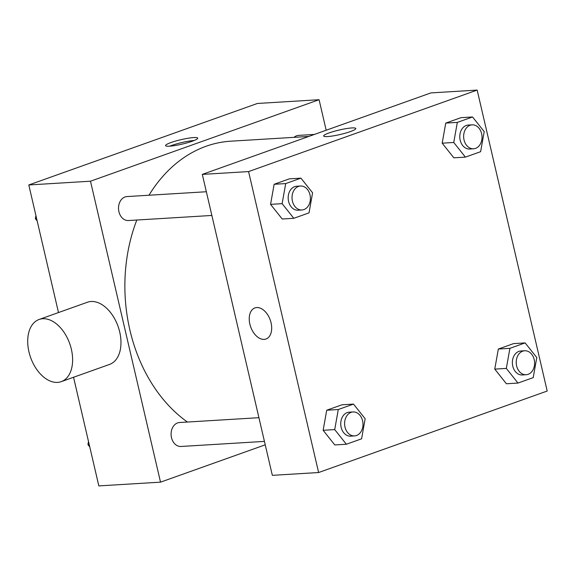 <?xml version="1.0" encoding="UTF-8"?>
<svg xmlns="http://www.w3.org/2000/svg" width="576" height="576" viewBox="0 0 576 576"><rect width="100%" height="100%" fill="white"/><g stroke="black" fill="none" stroke-linecap="round" stroke-linejoin="round"><path stroke-width="0.86" d="M265.241 444.823L160.524 482.155L98.834 485.906L73.548 377.266M58.493 312.559L28.8 184.961L257.386 103.471L319.082 99.713L326.182 130.241M160.524 482.155L90.49 181.21L28.8 184.961M90.49 181.21L319.082 99.713M193.738 137.563A16.502 2.297 166.9 0 1 197.726 138.132A16.502 2.297 166.9 0 1 182.174 144.108A16.502 2.297 166.9 0 1 165.578 145.613A16.502 2.297 166.9 0 1 175.745 141.026A16.502 2.297 166.9 0 1 193.738 137.563M308.772 136.447L230.688 141.199A150.012 114.79 86.5 0 0 148.975 195.235M136.807 220.025A150.012 114.79 86.5 0 0 187.416 422.035M258.926 417.686L179.554 422.518A12.002 9.18 86.5 0 0 171.115 435.053A12.002 9.18 86.5 0 0 181.015 446.472L264.442 441.396M206.345 191.743L126.979 196.574A12.002 9.18 86.5 0 0 118.541 209.117A12.002 9.18 86.5 0 0 128.434 220.536L211.867 215.453M314.431 134.431L298.591 135.396A12.002 9.18 86.5 0 0 294.034 137.347M39.082 319.478L87.437 302.242A33.005 20.743 70.4 0 1 118.058 326.362A33.005 20.743 70.4 0 1 109.598 364.406L61.243 381.65A33.005 20.743 70.4 0 1 28.958 351.857A33.005 20.743 70.4 0 1 39.082 319.478A33.005 20.743 70.4 0 1 69.703 343.598A33.005 20.743 70.4 0 1 61.243 381.65M169.805 146.167A16.502 2.297 166.9 0 1 194.177 140.494M202.313 174.398L430.898 92.909L477.166 90.094L547.2 391.039L318.614 472.529L248.58 171.583L202.313 174.398L272.34 475.344L318.614 472.529M248.58 171.583L477.166 90.094M323.669 135.986A16.502 2.297 166.9 0 1 333.842 131.407A16.502 2.297 166.9 0 1 351.828 127.944A16.502 2.297 166.9 0 1 355.81 128.506A16.502 2.297 166.9 0 1 340.258 134.482A16.502 2.297 166.9 0 1 323.669 135.986A16.502 2.297 166.9 0 1 333.835 131.4A16.502 2.297 166.9 0 1 351.828 127.937A16.502 2.297 166.9 0 1 355.81 128.506M346.363 444.247L334.8 444.946L323.143 430.301L326.714 410.227L341.942 404.798L353.513 404.093L365.162 418.738L361.591 438.818L346.363 444.247L334.714 429.595L338.285 409.522L353.513 404.093M465.401 157.118L453.838 157.824L442.181 143.179L445.752 123.098L460.98 117.67L472.55 116.971L484.207 131.616L480.629 151.69L465.401 157.118L453.751 142.474L457.322 122.4L472.55 116.971M293.789 218.304L282.218 219.01L270.562 204.358L274.14 184.284L289.368 178.855L300.931 178.15L312.588 192.802L309.017 212.875L293.789 218.304L282.132 203.659L285.703 183.578L300.931 178.15M517.982 383.062L506.412 383.767L494.762 369.115L498.334 349.042L513.562 343.613L525.132 342.907L536.782 357.559L533.21 377.633L517.982 383.062L506.326 368.417L509.904 348.336L525.132 342.907M249.854 324.108A16.502 10.375 70.4 0 1 254.923 307.922A16.502 10.375 70.4 0 1 270.23 319.982A16.502 10.375 70.4 0 1 266.004 339.012A16.502 10.375 70.4 0 1 249.854 324.108M266.004 339.005A16.502 10.375 70.4 0 1 249.862 324.108A16.502 10.375 70.4 0 1 254.923 307.922M524.678 350.77L520.826 351.007A12.002 9.18 86.5 0 0 512.388 363.542A12.002 9.18 86.5 0 0 522.281 374.962L526.14 374.731A12.002 9.18 86.5 0 0 534.204 359.618A12.002 9.18 86.5 0 0 524.678 350.77A12.002 9.18 86.5 0 0 516.247 363.305A12.002 9.18 86.5 0 0 526.14 374.731M506.326 368.417L494.762 369.115M509.904 348.336L498.334 349.042M353.066 411.955L349.207 412.186A12.002 9.18 86.5 0 0 340.769 424.728A12.002 9.18 86.5 0 0 350.669 436.147L354.521 435.91A12.002 9.18 86.5 0 0 362.585 420.797A12.002 9.18 86.5 0 0 353.066 411.955A12.002 9.18 86.5 0 0 344.628 424.49A12.002 9.18 86.5 0 0 354.521 435.91M334.714 429.595L323.143 430.301M338.285 409.522L326.714 410.227M472.104 124.834L468.245 125.064A12.002 9.18 86.5 0 0 459.814 137.606A12.002 9.18 86.5 0 0 469.706 149.026L473.558 148.788A12.002 9.18 86.5 0 0 481.622 133.675A12.002 9.18 86.5 0 0 472.104 124.834A12.002 9.18 86.5 0 0 463.666 137.369A12.002 9.18 86.5 0 0 473.558 148.788M453.751 142.474L442.181 143.179M457.322 122.4L445.752 123.098M300.485 186.012L296.633 186.25A12.002 9.18 86.5 0 0 288.194 198.785A12.002 9.18 86.5 0 0 298.087 210.204L301.946 209.974A12.002 9.18 86.5 0 0 310.01 194.861A12.002 9.18 86.5 0 0 300.485 186.012A12.002 9.18 86.5 0 0 292.046 198.554A12.002 9.18 86.5 0 0 301.946 209.974M282.132 203.659L270.562 204.358M285.703 183.578L274.14 184.284M89.755 446.897L87.941 444.622L88.495 441.49M89.208 444.542L87.941 444.622M37.174 220.961L35.359 218.678L35.921 215.554M36.626 218.599L35.359 218.678"/></g></svg>
